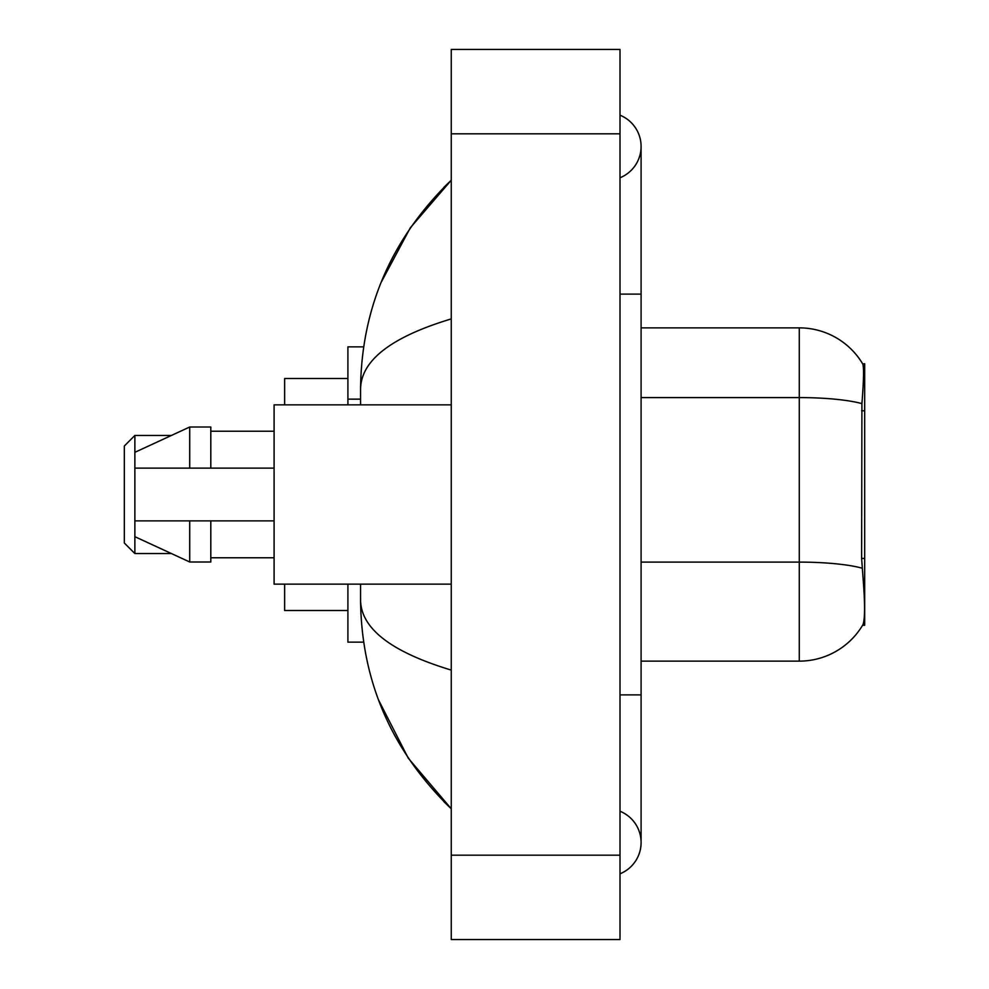 <?xml version="1.0" encoding="UTF-8"?>
<svg xmlns="http://www.w3.org/2000/svg" width="989" height="989" viewBox="0 0 989 989"><rect width="100%" height="100%" fill="white"/><g stroke="black" fill="none" stroke-linecap="round" stroke-linejoin="round"><path stroke-width="1.48" d="M864.67 558.439L861.617 558.439L862.964 576.76C865.091 603.179 865.091 619.139 862.964 624.64L862.593 625.271L864.67 625.271L864.67 363.729L862.754 363.989A73.829 73.829 0 0 0 799.285 327.866A73.829 73.829 0 0 1 862.593 363.729A73.829 73.829 0 0 0 799.285 327.866L641.095 327.866M363.643 346.855L347.905 346.855L347.905 404.86M363.643 642.145L347.905 642.145L347.905 584.14M620.004 694.884L641.095 694.884L641.095 146.471A33.75 33.75 0 0 1 620.004 177.76A33.75 33.75 0 0 0 620.004 115.194A33.75 33.75 0 0 1 641.095 146.471A33.75 33.75 0 0 0 620.004 115.194A33.75 33.75 0 0 1 641.095 146.471M620.004 873.806A33.75 33.75 0 0 0 620.004 811.24A33.75 33.75 0 0 1 620.004 873.806A33.75 33.75 0 0 0 641.095 842.529A33.75 33.75 0 0 1 620.004 873.806M451.256 318.903C391.607 336.89 361.368 360.12 360.565 388.615L360.565 404.86M360.565 584.14L360.565 600.385C361.232 628.781 391.471 652.023 451.256 670.097M451.256 939.55L620.004 939.55L620.004 49.45L451.256 49.45L451.256 939.55M360.565 388.615C361.467 307.505 391.693 238.04 451.256 180.221L410.324 227.791L381.099 282.434M378.54 699.977L408.296 758.204L451.256 808.779C391.693 750.96 361.467 681.495 360.565 600.385M862.964 624.64A73.829 73.829 0 0 1 799.285 661.134L641.095 661.134M861.617 558.439L861.914 403.623C863.743 380.678 864.027 367.475 862.754 363.989A73.829 73.829 0 0 0 799.285 327.866L799.285 397.59L641.095 397.59M451.256 404.86L274.089 404.86L274.089 584.14L451.256 584.14M134.875 452.319L134.875 553.556L124.33 543.01L124.33 445.99L134.875 435.444L134.875 452.319L189.715 427.001L189.715 468.131L274.089 468.131M134.875 468.131L189.715 468.131M189.715 427.001L210.805 427.001L210.805 468.131M274.089 520.869L210.805 520.869L210.805 561.999L189.715 561.999L189.715 520.869L134.875 520.869L134.875 536.681L189.715 561.999M134.875 520.869L148.832 520.869M210.805 520.869L189.715 520.869M284.634 584.14L284.634 610.51L347.905 610.51M347.905 378.49L284.634 378.49L284.634 404.86M864.67 410.794L861.617 410.794M360.565 399.148L347.905 399.148M620.004 294.116L641.095 294.116M451.256 855.176L620.004 855.176M451.256 133.824L620.004 133.824M799.285 661.134L799.285 397.59A73.829 12.82 180 0 1 861.914 403.623M862.148 568.205A73.829 12.82 180 0 0 799.285 562.111L641.095 562.111M641.095 694.884L641.095 842.529M451.256 180.221L443.925 187.304M451.256 808.779L443.925 801.696M210.805 431.229L274.089 431.229M210.805 557.771L274.089 557.771M134.875 553.556L171.431 553.556M134.875 435.444L171.431 435.444"/></g></svg>
